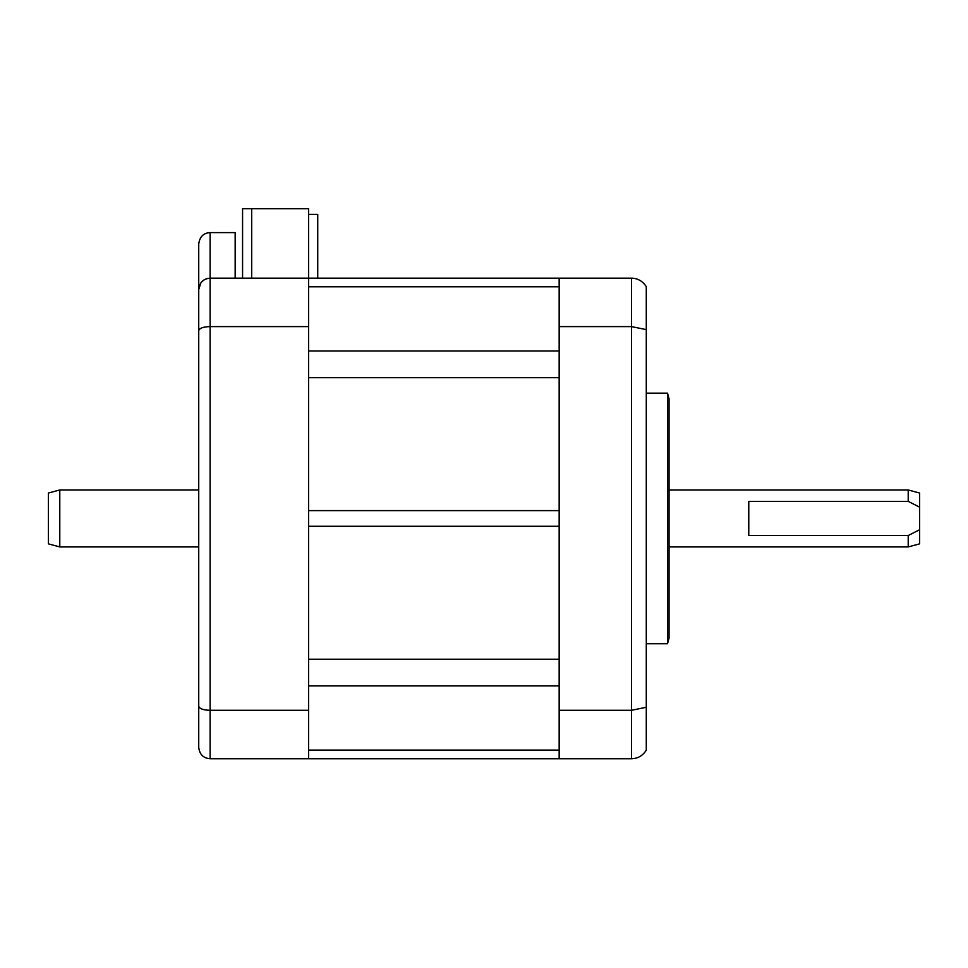 <?xml version="1.0" encoding="UTF-8"?>
<svg xmlns="http://www.w3.org/2000/svg" width="968" height="968" viewBox="0 0 968 968"><rect width="100%" height="100%" fill="white"/><g stroke="black" fill="none" stroke-linecap="round" stroke-linejoin="round"><path stroke-width="1.45" d="M308.623 377.677L308.623 510.62L559.165 510.62L559.165 377.677L308.623 377.677M308.623 526.277L308.623 659.22L559.165 659.22L559.165 526.277L308.623 526.277M631.475 758.743C637.803 758.61 642.728 755.754 646.285 750.176L646.285 707.269L631.475 710.294L559.165 710.294L559.165 326.603L631.475 326.603L646.285 329.628L646.285 286.722C642.728 281.143 637.803 278.288 631.475 278.155L631.475 758.743L308.623 758.743L308.623 208.689L251.68 208.689L251.68 278.155M559.165 326.603L559.165 278.155L210.117 278.155L235.163 278.155L235.163 232.61L210.117 232.61C203.522 232.937 199.723 236.737 198.73 243.996L198.73 747.356C199.565 754.435 203.365 758.222 210.117 758.743L308.623 758.743M308.623 214.388L317.734 214.388L317.734 278.155M235.163 278.155L242.569 278.155L242.569 208.689L251.68 208.689M242.569 257.089L242.569 277.175M559.165 758.743L559.165 710.294M669.057 398.876L669.057 638.021L667.533 643.72L667.533 393.177L669.057 398.876M646.285 329.628L646.285 707.269M631.475 278.155L559.165 278.155M59.786 489.977L59.786 546.92L48.4 543.871L48.4 493.027L59.786 489.977L198.73 489.977M669.057 489.977L908.214 489.977L908.214 501.363L748.772 501.363L748.772 535.534L908.214 535.534L908.214 546.92L669.057 546.92M59.786 546.92L198.73 546.92M908.214 489.977L919.6 493.027L919.6 507.159L908.214 501.363M908.214 535.534L919.6 529.738L919.6 543.871L908.214 546.92M919.6 507.159L919.6 529.738M198.73 379.383L198.73 467.205M198.73 569.692L198.73 713.186M198.73 657.514L198.73 732.425L198.73 657.514M198.73 747.356C199.565 754.435 203.365 758.222 210.117 758.743L210.117 278.155L206.801 278.651L210.117 278.155C203.365 278.675 199.565 282.462 198.73 289.541L200.824 282.958L199.214 286.226M203.679 280.151L201.283 282.353L203.679 280.151M308.623 326.603L210.117 326.603C203.365 326.773 199.565 328.116 198.73 330.632M198.73 706.265C199.565 708.782 203.365 710.125 210.117 710.294L308.623 710.294M199.142 286.504L198.73 289.541M341.075 758.743L227.19 758.743M559.165 750.103L308.623 750.103M559.165 685.913L308.623 685.913M559.165 350.985L308.623 350.985M559.165 286.794L308.623 286.794M210.117 278.155L210.117 232.61M646.285 393.177L667.533 393.177M646.285 643.72L667.533 643.72"/></g></svg>
